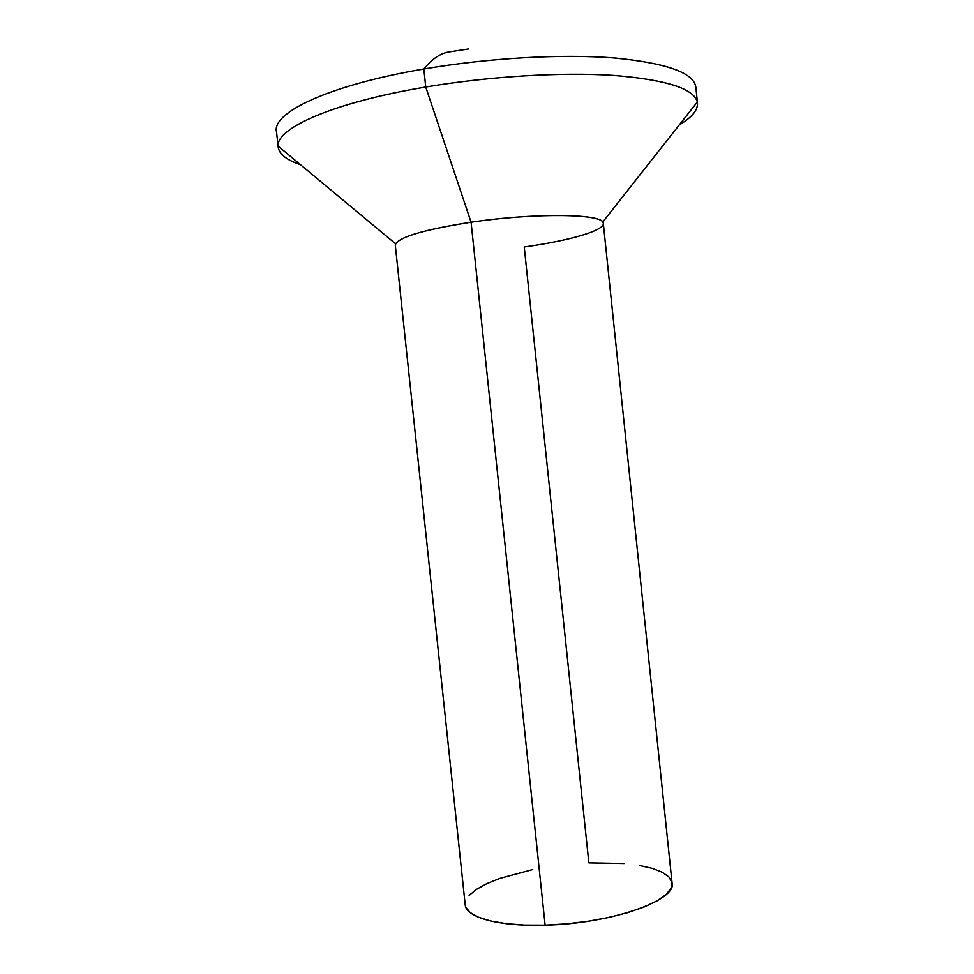 <?xml version="1.0" encoding="UTF-8"?>
<svg xmlns="http://www.w3.org/2000/svg" width="974" height="974" viewBox="0 0 974 974"><rect width="100%" height="100%" fill="white"/><g stroke="black" fill="none" stroke-linecap="round" stroke-linejoin="round"><path stroke-width="1.46" d="M697.481 103.086L695.838 87.161C693.841 72.709 666.447 62.957 613.669 57.929C561.499 53.838 488.169 57.965 423.836 69.008L425.748 87.027C490.08 76.179 563.386 71.893 615.495 75.546C668.225 80.111 695.546 89.291 697.481 103.086C697.895 110.196 691.844 117.44 679.328 124.855C692.502 117.05 698.504 109.441 697.311 102.026C693.963 88.549 665.972 79.673 613.352 75.4C561.389 71.991 489.179 76.325 425.748 87.027L471.075 222.218C532.06 213.099 598.791 213.562 602.723 222.06C608.811 229.353 571.58 240.481 524.243 246.97L588.856 862.867L624.115 863.512M672.06 883.041L671.013 888.398L665.972 894.643L656.89 900.95L644.033 907.025L627.84 912.601L608.981 917.423L588.259 921.234L566.637 923.851L545.123 925.154L471.075 222.218L545.123 925.154C610.442 923.815 676.845 900.463 672.072 883.089L603.308 223.436C605.292 213.817 535.919 212.502 471.075 222.218C422.132 229.961 396.868 237.656 395.31 245.29L465.207 904.834C465.694 917.374 498.992 926.688 545.123 925.154L524.694 925.093L506.297 923.681L490.701 921.027L478.514 917.252L470.15 912.577L465.816 907.22M276.653 132.379C270.395 113.24 328.664 85.091 423.836 69.008C432.103 58.83 440.65 53.12 449.489 51.866L448.259 52.085M449.489 51.866L468.445 49.004L449.489 51.866C440.65 53.12 432.103 58.83 423.836 69.008C489.094 57.807 563.556 53.74 615.86 58.099C668.724 63.456 695.399 73.525 695.899 88.317M639.346 865.436L652.239 868.37L662.271 872.266L668.968 877.002L671.975 882.432M469.127 895.41L476.347 889.42L486.805 883.661L500.039 878.329L532.741 869.551M278.114 146.076L395.602 243.829C400.838 236.451 426.003 229.255 471.075 222.218L425.748 87.027C334.472 102.197 276.275 127.959 278.114 146.076C278.503 153.588 285.942 159.785 300.467 164.667C286.685 160.028 279.246 154.196 278.174 147.159C274.242 128.958 332.548 102.514 425.748 87.027L423.836 69.008C330.661 84.762 272.44 112.168 276.47 131.234L278.174 147.159M697.311 102.026L602.723 222.06"/></g></svg>
